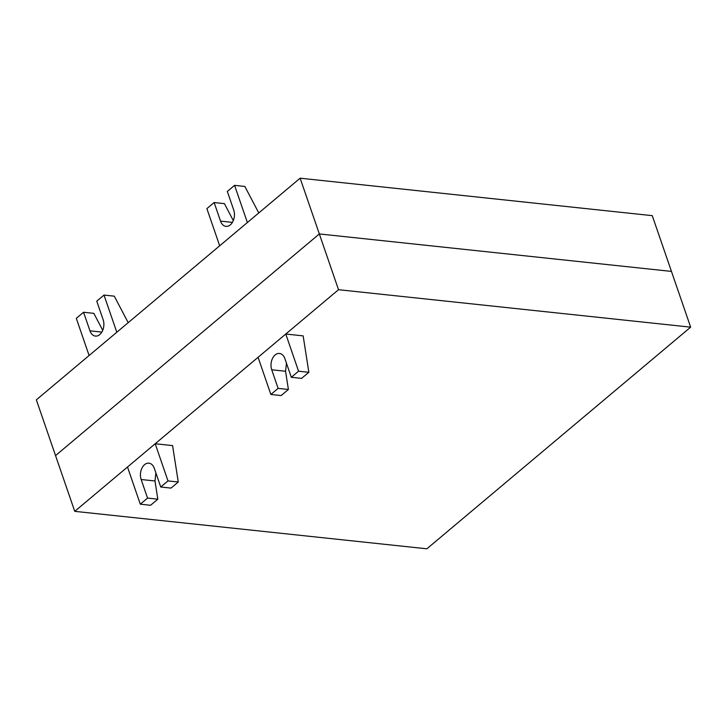 <?xml version="1.0" encoding="UTF-8"?>
<svg xmlns="http://www.w3.org/2000/svg" width="727" height="727" viewBox="0 0 727 727"><rect width="100%" height="100%" fill="white"/><g stroke="black" fill="none" stroke-linecap="round" stroke-linejoin="round"><path stroke-width="1.09" d="M155.896 472.95L154.987 480.974L157.823 499.185L147.554 498.095L141.156 479.511A10.85 7.279 96.1 0 1 141.865 468.288A10.85 7.279 96.1 0 1 148.899 463.172A10.85 7.279 96.1 0 1 154.342 468.424L160.74 487.008L171.018 488.099L178.269 482.01L167.992 480.911L160.74 487.008M167.992 480.911L155.196 443.743L127.498 467.016L140.302 504.184L150.571 505.283L157.823 499.185M147.554 498.095L140.302 504.184M155.196 443.743L172.581 445.596L178.269 482.01M89.966 330.84A10.85 7.279 -83.9 0 0 95.41 336.083A10.85 7.279 -83.9 0 0 102.443 330.967A10.85 7.279 -83.9 0 0 103.152 319.753L96.755 301.169L104.006 295.071L116.802 332.239L89.103 355.512L76.308 318.344L83.56 312.256L89.966 330.84L101.835 332.103M102.743 330.303L93.838 313.346L83.56 312.256M128.197 322.67L114.284 296.171L104.006 295.071M338.528 289.7L690.65 327.159L426.867 548.803L74.745 511.345L338.528 289.7L319.335 233.949L55.543 455.593L74.745 511.345M300.133 178.197L36.35 399.841L55.543 455.593L319.335 233.949L300.133 178.197L652.255 215.655L671.457 271.407L319.335 233.949L671.457 271.407L690.65 327.159M291.318 377.295L298.57 371.197L308.848 372.297L301.587 378.385L291.318 377.295L284.92 358.711A10.85 7.279 -83.9 0 0 279.468 353.458A10.85 7.279 -83.9 0 0 272.434 358.575A10.85 7.279 -83.9 0 0 271.725 369.789L278.123 388.372L288.401 389.472L285.557 371.261L286.474 363.236M288.401 389.472L281.149 395.561L270.871 394.47L258.076 357.302L285.775 334.029L298.57 371.197M270.871 394.47L278.123 388.372M308.848 372.297L303.159 335.883L285.775 334.029M214.138 202.533L206.886 208.631L219.681 245.799L247.38 222.526L234.576 185.358L227.324 191.455L233.721 210.039A10.85 7.279 96.1 0 1 233.013 221.253A10.85 7.279 96.1 0 1 225.979 226.37A10.85 7.279 96.1 0 1 220.535 221.117L214.138 202.533L224.407 203.633L233.312 220.59M234.576 185.358L244.854 186.448L258.767 212.956M154.987 480.974L141.156 479.511M271.725 369.789L285.557 371.261M220.535 221.117L232.413 222.38"/></g></svg>
